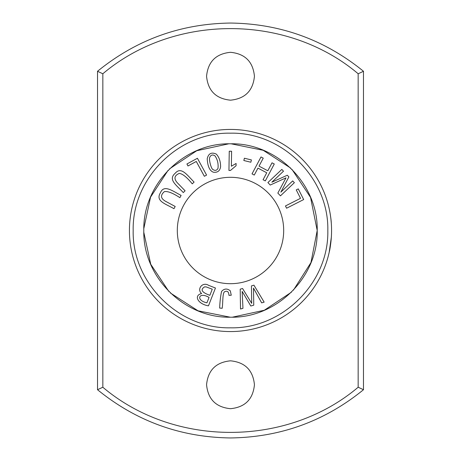 <?xml version="1.0" encoding="UTF-8"?>
<svg xmlns="http://www.w3.org/2000/svg" width="461" height="461" viewBox="0 0 461 461"><rect width="100%" height="100%" fill="white"/><g stroke="black" fill="none" stroke-linecap="round" stroke-linejoin="round"><path stroke-width="0.69" d="M215.448 288.016L208.643 285.353C202.448 281.44 196.501 289.301 201.624 293.542C193.522 295.363 197.66 304.035 208.464 305.845L215.448 288.016M251.412 159.932L244.393 158.227L243.834 160.52L250.853 162.232L251.412 159.932M303.672 199.561L298.267 188.889L296.25 189.909L300.514 198.322L285.451 205.958L286.592 208.216L303.672 199.561M185.097 190.802L177.404 182.867C173.659 178.689 174.287 175.532 179.271 173.399C182.556 173.751 186.884 177.237 192.266 183.847L194.093 182.083C186.832 174.754 181.092 166.214 175.094 173.371C167.781 179.704 176.684 185.299 183.276 192.565L185.097 190.802M274.278 164.001L272.036 162.814L267.806 170.783L259.019 166.127L263.243 158.152L261.001 156.965L252.029 173.883L254.27 175.071L257.958 168.127L266.746 172.783L263.064 179.732L265.305 180.919L274.278 164.001M177.306 230.5A53.194 53.194 0 0 1 257.094 184.435A53.194 53.194 0 0 1 257.094 276.565A53.194 53.194 0 0 1 177.306 230.5M291.905 169.291L310.553 197.417L317.203 230.5L310.968 262.563L293.438 290.13M291.427 292.188L264.28 310.259L232.413 317.18M230.258 317.203L198.046 310.806L170.432 293.023M168.795 291.41L150.735 264.268L143.82 232.407M143.82 228.523L150.568 197.129L168.144 170.259M169.515 168.87L196.749 150.73L228.737 143.815M231.082 143.797L263.202 150.292L290.707 168.109M213.478 172.23C217.604 172.714 219.983 170.864 220.606 166.675C220.554 161.281 219.108 157.092 216.278 154.089C211.472 151.934 208.453 153.478 207.22 158.728C207.669 166.479 209.755 170.973 213.478 172.23M231.255 295.242L230.316 290.845C227.198 288.304 224.288 288.488 221.58 291.404C220.554 296.083 219.914 301.638 219.661 308.075L222.19 308.276C223.084 302.589 222.363 292.706 224.743 291.652C227.354 290.534 228.754 291.778 228.95 295.374L231.255 295.242M229.255 151.214L228.944 170.437L230.46 170.461L236.072 165.747L236.107 163.476L231.364 166.231L231.606 151.248L229.255 151.214M197.423 158.267L186.912 163.989L187.996 165.972L196.282 161.459L204.356 176.298L206.58 175.088L197.423 158.267M175.186 206.465L165.447 201.238C160.612 198.397 160.249 195.199 164.352 191.649C167.585 190.992 172.771 192.998 179.905 197.66L181.104 195.424C171.965 190.647 163.903 184.256 160.359 192.894C155.317 201.152 165.499 203.774 173.987 208.7L175.186 206.465M253.925 285.175L251.441 285.901L251.706 303.355L242.555 288.488L240.204 289.168L240.515 309.02L242.959 308.311L242.158 291.392L250.824 306.023L253.757 305.165L253.487 288.096L261.664 302.865L264.153 302.145L253.925 285.175M294.372 182.694L292.695 180.914L280.853 192.122L288.886 176.891L287.318 175.232L271.852 182.204L283.492 171.192L281.815 169.412L267.904 182.573L270.244 185.051L286.004 177.86L277.839 193.078L280.461 195.85L294.372 182.694M331.563 230.5A101.063 101.063 0 0 1 179.969 318.027A101.063 101.063 0 0 1 179.969 142.973A101.063 101.063 0 0 1 331.419 235.934L331.419 235.928M331.344 237.19L329.217 252.161A101.063 101.063 0 0 1 174.362 314.54A101.063 101.063 0 0 1 172.691 147.601A101.063 101.063 0 0 1 328.762 206.868L328.762 206.856M329.189 208.706A101.063 101.063 0 0 0 328.964 207.727M329.338 251.602L329.621 250.237M331.154 239.634L331.2 239.069M331.223 238.786L331.269 238.268M331.286 238.009L331.396 236.401M331.35 237.138C331.724 232.079 330.808 246.658 329.217 252.161A101.063 101.063 0 0 0 331.401 236.205L331.355 237.052M330.952 219.361L331.292 223.089C331.102 217.281 328.733 206.326 328.762 206.868C328.987 207.41 331.084 217.523 331.292 223.089L331.159 221.459M329.517 210.256L329.396 209.68L329.517 210.256M329.021 207.98L328.923 207.554M329.304 209.225L329.413 209.761L329.304 209.225M329.58 210.562L329.644 210.873L329.58 210.562M331.148 239.691L331.188 239.242M331.298 237.841L331.275 238.187M331.252 238.464L331.177 239.386M331.182 239.294L331.263 238.297M329.344 209.432L329.494 210.13M331.182 221.689L331.205 222M331.292 223.089L331.136 221.182M329.817 211.783L330.001 212.792M330.191 213.881L330.744 217.644M230.5 360.819C245.039 362.254 253.02 370.235 254.437 384.756C253.02 399.284 245.045 407.259 230.5 408.694C215.961 407.259 207.98 399.284 206.563 384.756C207.98 370.235 215.955 362.254 230.5 360.819M230.5 52.306C245.039 53.741 253.02 61.716 254.437 76.244C253.02 90.765 245.045 98.746 230.5 100.181C215.961 98.746 207.98 90.765 206.563 76.244C207.98 61.716 215.955 53.741 230.5 52.306M102.832 387.24C173.999 447.435 287.007 447.435 358.168 387.234M102.895 387.188L97.519 389.724C136.254 421.221 180.579 437.299 230.5 437.95C280.421 437.299 324.746 421.221 363.481 389.724L358.162 387.217L358.162 73.783M358.168 73.76C287.001 13.565 173.993 13.565 102.832 73.766M358.105 73.812L363.481 71.276C324.746 39.779 280.421 23.701 230.5 23.05C180.579 23.701 136.254 39.779 97.519 71.276L102.838 73.783L102.838 387.217M97.519 71.276L97.519 389.724M363.481 389.724L363.481 71.276M143.797 230.5C142.708 184.135 184.152 142.714 230.5 143.797C276.848 142.72 318.297 184.118 317.203 230.5C318.292 276.865 276.848 318.286 230.5 317.203C184.152 318.28 142.703 276.882 143.797 230.5M327.817 230.5C329.021 282.518 282.518 329.021 230.5 327.817C178.482 329.021 131.979 282.518 133.183 230.5C131.979 178.482 178.482 131.979 230.5 133.183C282.518 131.979 329.021 178.482 327.817 230.5M209.772 157.247C211.029 154.787 212.792 154.354 215.062 155.945C217.506 159.575 218.485 163.707 217.995 168.346C216.785 170.587 215.045 170.95 212.769 169.435C211.005 168.426 208.683 159.005 209.772 157.247M330.716 243.575L331.275 238.164M329.609 250.283L330.451 245.454M212.262 289.191L209.864 295.322C201.785 292.412 200.039 289.594 204.632 286.869L206.182 286.909L212.262 289.191M209.04 297.426L206.926 302.819C195.481 300.388 198.668 291.352 209.04 297.426"/></g></svg>
